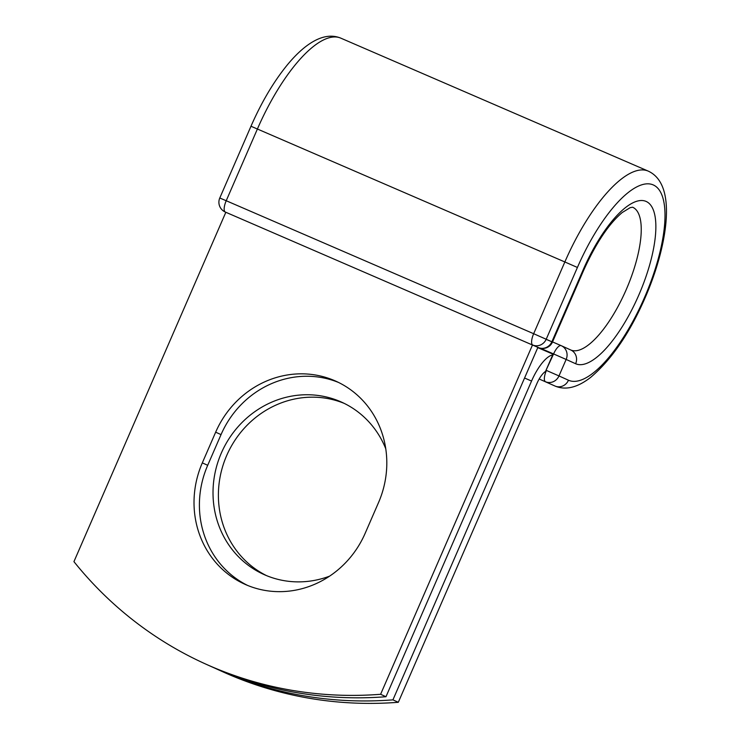 <?xml version="1.0" encoding="UTF-8"?>
<svg xmlns="http://www.w3.org/2000/svg" width="740" height="740" viewBox="0 0 740 740"><rect width="100%" height="100%" fill="white"/><g stroke="black" fill="none" stroke-linecap="round" stroke-linejoin="round"><path stroke-width="1.11" d="M246.05 584.776A94.526 88.708 -65.7 0 0 365.162 533.309L378.51 502.617A94.526 88.708 -65.7 0 0 336.006 381.257A94.526 88.708 -65.7 0 0 215.664 432.179L202.316 462.87A94.526 88.708 -65.7 0 0 244.82 584.23A94.526 88.708 -65.7 0 0 246.05 584.776M266.529 575.618A94.526 88.708 114.3 0 1 227.273 454.212A94.526 88.708 114.3 0 1 344.331 403.43M329.568 576.164A94.526 88.708 114.3 0 1 265.05 574.999A94.526 88.708 114.3 0 1 263.819 574.453A94.526 88.708 114.3 0 1 221.602 452.436A94.526 88.708 114.3 0 1 340.428 401.626A94.526 88.708 114.3 0 1 341.658 402.171A94.526 88.708 114.3 0 1 385.762 448.745M214.276 667.905A400.534 375.892 -65.7 0 0 217.745 669.496A400.534 375.892 -65.7 0 0 392.931 699.855L531.551 381.054A33.328 11.507 -66.6 0 1 552.697 354.932L546.028 370.268L553.585 353.942L540.302 348.198M392.931 699.855L398.314 702.288A400.534 375.892 114.3 0 1 223.119 671.929L217.745 669.496M398.314 702.288L536.935 383.477A16.234 5.606 -66.6 0 1 545.547 371.443A10.684 3.691 -66.6 0 1 546.028 370.268M552.697 354.932L553.021 354.183L537.767 347.634M225.839 212.278L537.897 347.347L385.984 696.719A400.534 375.892 114.3 0 1 210.798 666.361L205.415 663.928A400.534 375.892 114.3 0 1 73.935 561.641L225.839 212.278L225.173 211.982A10.684 10.027 -65.7 0 0 225.312 212.047L225.839 212.278M338.68 382.515A94.526 88.708 -65.7 0 0 221.038 434.611L207.7 465.303A94.526 88.708 -65.7 0 0 247.53 585.396M532.513 344.923L380.61 694.287L385.984 696.719M380.61 694.287A400.534 375.892 114.3 0 1 205.415 663.928M531.551 381.054L524.558 378.02M250.98 126.244L219.78 197.996L226.218 200.734L257.409 128.982A117.133 40.45 -66.6 0 1 340.77 38.129C330.253 33.818 318.468 36.713 305.407 46.824C299.145 51.735 292.892 58.035 286.648 65.731C273.254 82.353 261.368 102.527 250.98 126.244L564.851 261.96A117.133 40.45 -66.6 0 1 648.221 171.107C658.554 175.88 664.502 186.341 666.065 202.501C668.488 227.67 659.738 264.05 645.4 297.11C629.925 332.834 611.647 359.612 590.576 377.437C577.515 387.547 565.73 390.443 555.213 386.123L539.173 379M555.213 386.123A117.133 40.45 -66.6 0 1 555.009 386.039A10.684 10.027 -65.7 0 0 568.468 380.221L558.977 375.929A10.684 10.027 114.3 0 1 545.519 381.748A10.684 3.691 113.4 0 1 546.416 370.435L558.977 375.929L566.146 359.446L553.585 353.942A10.684 3.691 113.4 0 1 561.179 345.654A10.684 10.027 114.3 0 1 561.346 345.728A10.684 10.027 114.3 0 1 566.146 359.446L575.637 363.729A10.684 10.027 -65.7 0 0 570.836 350.02A10.684 10.027 -65.7 0 0 570.697 349.955M575.637 363.729A88.476 30.553 -66.6 0 0 638.759 295.177A88.476 30.553 -66.6 0 0 646.196 201.465A88.476 30.553 -66.6 0 0 583.074 270.017L583.666 270.294C595.977 243.09 608.835 223.832 622.229 212.528L630.184 207.653L632.607 207.219A77.793 26.862 -66.6 0 1 626.373 289.285A77.793 26.862 -66.6 0 1 570.836 350.02L561.346 345.728A10.684 10.684 0 0 0 561.179 345.654A10.684 3.691 113.4 0 0 561.179 345.654L552.53 341.917L561.16 345.654M577.413 267.464L546.222 339.207A10.684 10.027 -65.7 0 1 532.763 345.025A10.684 3.691 113.4 0 1 533.66 333.712L551.874 341.769A10.684 10.027 -65.7 0 1 538.415 347.578A10.684 3.691 113.4 0 0 538.433 347.587L225.312 212.047A10.684 3.691 113.4 0 1 226.218 200.734L533.66 333.712L564.851 261.96L577.413 267.464A106.458 36.76 -66.6 0 1 653.365 184.972A106.458 36.76 -66.6 0 1 644.42 297.73A106.458 36.76 -66.6 0 1 568.468 380.221M583.074 270.017L551.874 341.769L552.475 342.046L546.037 339.299M221.038 434.611L215.664 432.179M207.7 465.303L202.316 462.87M648.221 171.107L340.77 38.129M583.666 270.294L552.475 342.046A10.684 10.684 0 0 1 538.433 347.587M219.78 197.996A10.684 10.684 0 0 0 225.173 211.982"/></g></svg>

